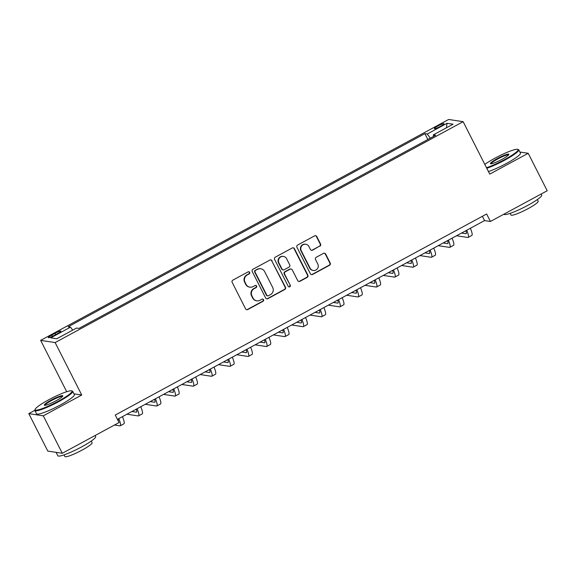 <?xml version="1.0" encoding="UTF-8"?>
<svg xmlns="http://www.w3.org/2000/svg" width="576" height="576" viewBox="0 0 576 576"><rect width="100%" height="100%" fill="white"/><g stroke="black" fill="none" stroke-linecap="round" stroke-linejoin="round"><path stroke-width="0.86" d="M249.66 272.34A1.166 1.13 98.6 0 0 248.134 271.858L232.855 280.13A1.663 1.62 98.6 0 0 232.164 282.377L245.592 308.844A1.663 1.62 98.6 0 0 247.774 309.535L263.059 301.27A1.166 1.13 98.6 0 0 262.706 299.088A1.166 1.13 98.6 0 0 262.008 299.21L260.035 300.276A5.328 5.184 98.6 0 1 253.044 298.066L251.928 295.855A5.328 5.184 98.6 0 1 254.138 288.662L256.118 287.59A1.166 1.13 98.6 0 0 255.773 285.408A1.166 1.13 98.6 0 0 255.074 285.53L253.094 286.603A5.328 5.184 98.6 0 1 246.11 284.386L244.987 282.182A5.328 5.184 98.6 0 1 247.205 274.982L249.178 273.917A1.166 1.13 98.6 0 0 249.66 272.34M249.905 287.165L249.516 287.107A5.328 5.184 98.6 0 1 245.714 284.328L244.598 282.125A5.328 5.184 98.6 0 1 246.809 274.925L248.789 273.852A1.166 1.13 98.6 0 0 248.63 271.721M246.586 309.672A1.663 1.62 98.6 0 0 247.385 309.478L262.663 301.205A1.166 1.13 98.6 0 0 262.512 299.074M256.846 300.838L256.457 300.78A5.328 5.184 98.6 0 1 252.655 298.001L251.532 295.798A5.328 5.184 98.6 0 1 253.75 288.605L255.73 287.532A1.166 1.13 98.6 0 0 255.571 285.394M437.911 125.971A5.429 0.749 -26.9 0 0 434.326 128.614A5.429 0.749 -26.9 0 0 440.417 126.353A5.429 0.749 -26.9 0 0 444.01 123.703A5.429 0.749 -26.9 0 0 437.911 125.971M319.867 246.233A1.663 1.62 98.6 0 0 320.558 243.986L316.793 236.556A1.663 1.62 98.6 0 0 314.604 235.865L297.641 245.052A1.663 1.62 98.6 0 0 296.942 247.306L310.378 273.773A1.663 1.62 98.6 0 0 312.559 274.464L329.53 265.277A1.663 1.62 98.6 0 0 330.221 263.03L325.67 254.059A1.663 1.62 98.6 0 0 323.482 253.368L316.224 257.299A1.663 1.62 98.6 0 0 315.533 259.546L317.786 263.995A4.457 4.327 98.6 0 1 313.272 270.482A4.457 4.327 98.6 0 1 310.097 268.164L301.255 250.733A4.457 4.327 98.6 0 1 305.77 244.246A4.457 4.327 98.6 0 1 308.945 246.571L310.421 249.473A1.663 1.62 98.6 0 0 312.602 250.164L319.471 246.175A1.663 1.62 98.6 0 0 320.17 243.929L316.397 236.498A1.663 1.62 98.6 0 0 315.403 235.678M489.744 174.11L528.199 153.295L547.2 190.75L490.428 221.479L486.634 213.991L115.258 415.058L119.052 422.554L62.287 453.283L43.286 415.829L81.742 395.014L55.138 342.576L463.14 121.68L489.744 174.11M272.066 260.77A1.663 1.62 98.6 0 0 269.885 260.078L252.914 269.266A1.663 1.62 98.6 0 0 252.223 271.519L265.651 297.986A1.663 1.62 98.6 0 0 267.84 298.678L284.803 289.49A1.663 1.62 98.6 0 0 285.494 287.244L271.678 260.712A1.663 1.62 98.6 0 0 270.684 259.884M275.278 257.162L292.248 247.975A1.663 1.62 98.6 0 1 294.43 248.666L307.858 275.134A1.663 1.62 98.6 0 1 307.166 277.387L299.902 281.318A1.663 1.62 98.6 0 1 297.72 280.627L292.277 269.892A1.663 1.62 98.6 0 0 290.088 269.194L285.271 271.807A1.663 1.62 98.6 0 0 284.58 274.054L290.254 285.228A1.166 1.13 98.6 0 1 289.073 286.927A1.166 1.13 98.6 0 1 288.238 286.322L274.586 259.409A1.663 1.62 98.6 0 1 275.278 257.162M54.209 335.426L57.427 333.677A5.256 0.727 -26.9 0 0 60.905 331.114A5.256 0.727 -26.9 0 0 55.001 333.31L51.782 335.059A5.256 0.727 -26.9 0 0 48.305 337.622A5.256 0.727 -26.9 0 0 54.209 335.426M55.138 342.576L40.651 340.373L448.654 119.477L463.14 121.68M427.846 139.493L424.879 133.639L68.148 326.779L70.517 327.139L50.738 337.846L56.772 338.76L76.55 328.054L78.919 328.414L435.643 135.274L433.274 134.914L433.642 136.361M424.879 133.639L427.248 133.999L447.026 123.293L453.053 124.207L433.274 134.914M34.826 410.364L28.8 413.633L43.286 415.829M28.8 413.633L47.801 451.087L62.287 453.283M528.199 153.295L519.905 152.035M66.701 391.716L40.651 340.373M117.432 419.357L484.56 220.586L490.428 221.479M482.378 216.295L484.56 220.586M70.517 327.139L72.727 330.12M430.322 138.161L427.248 133.999M447.026 123.293L446.422 127.8M81.742 395.014L73.958 393.826M266.645 298.814A1.663 1.62 98.6 0 0 267.444 298.62L284.414 289.433A1.663 1.62 98.6 0 0 285.106 287.179L271.678 260.712M255.542 270.468A1.166 1.13 98.6 0 0 255.06 272.045L266.846 295.279A1.166 1.13 98.6 0 0 268.373 295.762L270.461 294.631A5.328 5.184 98.6 0 0 272.671 287.438L264.614 271.555A5.328 5.184 98.6 0 0 257.63 269.338L255.154 270.41A1.166 1.13 98.6 0 0 254.664 271.987L255.06 272.045M267.674 295.884L267.286 295.826A1.166 1.13 98.6 0 1 266.458 295.222L254.664 271.987M260.813 268.776L260.424 268.718A5.328 5.184 98.6 0 0 257.234 269.28L257.63 269.338M255.154 270.41L257.234 269.28M298.714 281.448A1.663 1.62 98.6 0 0 299.513 281.254L306.778 277.322A1.663 1.62 98.6 0 0 307.469 275.076L294.041 248.609A1.663 1.62 98.6 0 0 293.047 247.781M291.089 269.021L290.693 268.963A1.663 1.62 98.6 0 0 289.699 269.136L284.882 271.742A1.663 1.62 98.6 0 0 284.191 273.996L290.254 285.228M288.878 286.877A1.166 1.13 98.6 0 0 289.858 285.17M286.625 258.746A4.457 4.327 98.6 0 0 279.259 258.264A4.457 4.327 98.6 0 0 278.928 262.915L282.046 269.057A1.663 1.62 98.6 0 0 284.227 269.748L289.044 267.142A1.663 1.62 98.6 0 0 289.735 264.888L286.625 258.746M283.442 256.428L283.054 256.37A4.457 4.327 98.6 0 0 278.539 262.858L278.928 262.915M283.234 269.921L282.838 269.863A1.663 1.62 98.6 0 1 281.65 268.992L278.539 262.858M311.414 250.301A1.663 1.62 98.6 0 0 312.214 250.106L319.471 246.175M305.77 244.246L305.374 244.188A4.457 4.327 98.6 0 0 300.859 250.675L301.255 250.733M313.272 270.482L312.883 270.425A4.457 4.327 98.6 0 1 309.701 268.099L300.859 250.675M311.371 274.601A1.663 1.62 98.6 0 0 312.17 274.406L329.134 265.219A1.663 1.62 98.6 0 0 329.825 262.973L325.274 254.002A1.663 1.62 98.6 0 0 324.281 253.174M117.936 419.083A8.482 1.598 61.6 0 1 118.447 421.351M118.094 419.58L117.504 419.486M114.487 425.023L119.873 425.844A12.722 2.39 -118.4 0 0 120.226 425.794A12.722 2.39 -118.4 0 0 118.778 418.63M120.226 425.794L123.89 423.814A12.722 2.39 -118.4 0 0 122.443 416.642M136.246 409.169A8.482 1.598 61.6 0 1 136.519 412.15A8.482 1.598 61.6 0 1 136.282 412.186L131.911 411.516M136.404 409.658L135.576 409.536M126.922 414.216L138.182 415.93A12.722 2.39 -118.4 0 0 138.542 415.879A12.722 2.39 -118.4 0 0 137.088 408.715M138.542 415.879L142.2 413.899A12.722 2.39 -118.4 0 0 140.753 406.728M154.555 399.254A8.482 1.598 61.6 0 1 154.836 402.235A8.482 1.598 61.6 0 1 154.598 402.271L150.221 401.602M154.714 399.744L153.886 399.622M145.238 404.302L156.499 406.015A12.722 2.39 -118.4 0 0 156.852 405.965A12.722 2.39 -118.4 0 0 155.405 398.801M156.852 405.965L160.517 403.985A12.722 2.39 -118.4 0 0 159.062 396.814M172.872 389.34A8.482 1.598 61.6 0 1 173.146 392.321A8.482 1.598 61.6 0 1 172.908 392.357L168.538 391.687M173.03 389.83L172.195 389.707M163.548 394.387L174.809 396.101A12.722 2.39 -118.4 0 0 175.169 396.05A12.722 2.39 -118.4 0 0 173.714 388.886M175.169 396.05L178.826 394.07A12.722 2.39 -118.4 0 0 177.379 386.899M191.182 379.426A8.482 1.598 61.6 0 1 191.455 382.406A8.482 1.598 61.6 0 1 191.218 382.442L186.847 381.773M191.34 379.915L190.512 379.793M181.865 384.473L193.118 386.186A12.722 2.39 -118.4 0 0 193.478 386.136A12.722 2.39 -118.4 0 0 192.031 378.972M193.478 386.136L197.143 384.156A12.722 2.39 -118.4 0 0 195.689 376.985M48.78 399.751A20.693 2.858 -26.9 0 0 35.1 409.392A20.693 2.858 -26.9 0 0 58.327 401.198A20.693 2.858 -26.9 0 0 71.647 390.852A20.693 2.858 -26.9 0 0 48.78 399.751M71.647 390.852L72.317 391.061A21.204 2.93 153.1 0 1 72.691 391.334A21.204 2.93 153.1 0 1 58.673 401.666A21.204 2.93 153.1 0 1 34.87 410.515A21.204 2.93 153.1 0 1 34.87 410.062L35.1 409.392M51.163 400.111A10.346 1.433 153.1 0 1 62.784 396.022A10.346 1.433 153.1 0 1 55.944 400.838A10.346 1.433 153.1 0 1 44.503 405.288A10.346 1.433 153.1 0 1 51.163 400.111M62.525 396.425A9.835 1.361 -26.9 0 0 51.509 400.579A9.835 1.361 -26.9 0 0 44.993 405.324M95.105 435.514L95.645 436.579A21.204 2.93 153.1 0 1 81.626 446.911A21.204 2.93 153.1 0 1 57.83 455.76L56.095 452.347M91.267 441.079L92.095 442.706A15.264 2.11 153.1 0 1 82.008 450.151A15.264 2.11 153.1 0 1 64.872 456.523L64.044 454.889M72.691 391.334L74.362 394.632A21.204 2.93 153.1 0 1 60.35 404.964A21.204 2.93 153.1 0 1 36.547 413.813L34.87 410.515M486.497 167.717A20.693 2.858 -26.9 0 0 504.418 159.682A20.693 2.858 -26.9 0 0 517.738 149.328A20.693 2.858 -26.9 0 0 494.87 158.227A20.693 2.858 -26.9 0 0 484.812 164.39M517.738 149.328L518.414 149.544A21.204 2.93 153.1 0 1 518.782 149.81A21.204 2.93 153.1 0 1 504.763 160.15A21.204 2.93 153.1 0 1 486.77 168.264M497.254 158.594A10.346 1.433 153.1 0 1 508.874 154.498A10.346 1.433 153.1 0 1 502.034 159.322A10.346 1.433 153.1 0 1 490.601 163.771A10.346 1.433 153.1 0 1 497.254 158.594M508.615 154.908A9.835 1.361 -26.9 0 0 497.599 159.062A9.835 1.361 -26.9 0 0 491.083 163.8M541.195 193.997L541.735 195.055A21.204 2.93 153.1 0 1 527.717 205.394A21.204 2.93 153.1 0 1 503.921 214.243L503.892 214.193M537.358 199.555L538.186 201.19A15.264 2.11 153.1 0 1 528.098 208.634A15.264 2.11 153.1 0 1 510.962 215.006L510.134 213.372M518.782 149.81L520.452 153.108A21.204 2.93 153.1 0 1 506.441 163.447A21.204 2.93 153.1 0 1 488.448 171.554M209.498 369.511A8.482 1.598 61.6 0 1 209.772 372.492A8.482 1.598 61.6 0 1 209.534 372.528L205.164 371.858M209.657 370.001L208.822 369.878M200.174 374.558L211.435 376.272A12.722 2.39 -118.4 0 0 211.788 376.222A12.722 2.39 -118.4 0 0 210.341 369.058M211.788 376.222L215.453 374.242A12.722 2.39 -118.4 0 0 214.006 367.07M227.808 359.597A8.482 1.598 61.6 0 1 228.082 362.578A8.482 1.598 61.6 0 1 227.844 362.606L223.474 361.944M227.966 360.086L227.138 359.964M218.484 364.644L229.745 366.358A12.722 2.39 -118.4 0 0 230.105 366.307A12.722 2.39 -118.4 0 0 228.65 359.143M230.105 366.307L233.762 364.32A12.722 2.39 -118.4 0 0 232.315 357.156M246.118 349.682A8.482 1.598 61.6 0 1 246.398 352.663A8.482 1.598 61.6 0 1 246.161 352.692L241.783 352.03M246.276 350.172L245.448 350.05M236.801 354.73L248.062 356.443A12.722 2.39 -118.4 0 0 248.414 356.393A12.722 2.39 -118.4 0 0 246.967 349.229M248.414 356.393L252.079 354.406A12.722 2.39 -118.4 0 0 250.625 347.242M264.434 339.768A8.482 1.598 61.6 0 1 264.708 342.749A8.482 1.598 61.6 0 1 264.47 342.778L260.1 342.115M264.593 340.258L263.758 340.135M255.11 344.815L266.371 346.529A12.722 2.39 -118.4 0 0 266.724 346.478A12.722 2.39 -118.4 0 0 265.277 339.314M266.724 346.478L270.389 344.491A12.722 2.39 -118.4 0 0 268.942 337.327M282.744 329.854A8.482 1.598 61.6 0 1 283.018 332.834A8.482 1.598 61.6 0 1 282.78 332.863L278.41 332.201M282.902 330.343L282.074 330.221M273.427 334.901L284.681 336.614A12.722 2.39 -118.4 0 0 285.041 336.564A12.722 2.39 -118.4 0 0 283.594 329.4M285.041 336.564L288.706 334.577A12.722 2.39 -118.4 0 0 287.251 327.413M301.061 319.939A8.482 1.598 61.6 0 1 301.334 322.92A8.482 1.598 61.6 0 1 301.097 322.949L296.726 322.286M301.219 320.429L300.384 320.306M291.737 324.986L302.998 326.7A12.722 2.39 -118.4 0 0 303.35 326.65A12.722 2.39 -118.4 0 0 301.903 319.486M303.35 326.65L307.015 324.662A12.722 2.39 -118.4 0 0 305.568 317.498M319.37 310.025A8.482 1.598 61.6 0 1 319.644 313.006A8.482 1.598 61.6 0 1 319.406 313.034L315.036 312.372M319.529 310.514L318.701 310.392M310.046 315.072L321.307 316.786A12.722 2.39 -118.4 0 0 321.667 316.735A12.722 2.39 -118.4 0 0 320.213 309.571M321.667 316.735L325.325 314.748A12.722 2.39 -118.4 0 0 323.878 307.584M337.68 300.11A8.482 1.598 61.6 0 1 337.961 303.091A8.482 1.598 61.6 0 1 337.723 303.12L333.346 302.458M337.838 300.6L337.01 300.478M328.363 305.158L339.624 306.871A12.722 2.39 -118.4 0 0 339.977 306.821A12.722 2.39 -118.4 0 0 338.53 299.657M339.977 306.821L343.642 304.834A12.722 2.39 -118.4 0 0 342.187 297.67M355.997 290.196A8.482 1.598 61.6 0 1 356.27 293.177A8.482 1.598 61.6 0 1 356.033 293.206L351.662 292.543M356.155 290.686L355.32 290.563M346.673 295.243L357.934 296.95A12.722 2.39 -118.4 0 0 358.286 296.906A12.722 2.39 -118.4 0 0 356.839 289.735M358.286 296.906L361.951 294.919A12.722 2.39 -118.4 0 0 360.504 287.755M374.306 280.282A8.482 1.598 61.6 0 1 374.58 283.262A8.482 1.598 61.6 0 1 374.342 283.291L369.972 282.629M374.465 280.771L373.637 280.649M364.99 285.329L376.243 287.035A12.722 2.39 -118.4 0 0 376.603 286.992A12.722 2.39 -118.4 0 0 375.156 279.821M376.603 286.992L380.268 285.005A12.722 2.39 -118.4 0 0 378.814 277.841M392.623 270.367A8.482 1.598 61.6 0 1 392.897 273.348A8.482 1.598 61.6 0 1 392.659 273.377L388.282 272.714M392.774 270.857L391.946 270.734M383.299 275.414L394.56 277.121A12.722 2.39 -118.4 0 0 394.913 277.078A12.722 2.39 -118.4 0 0 393.466 269.906M394.913 277.078L398.578 275.09A12.722 2.39 -118.4 0 0 397.13 267.926M410.933 260.453A8.482 1.598 61.6 0 1 411.206 263.434A8.482 1.598 61.6 0 1 410.969 263.462L406.598 262.8M411.091 260.942L410.263 260.82M401.609 265.5L412.87 267.206A12.722 2.39 -118.4 0 0 413.23 267.163A12.722 2.39 -118.4 0 0 411.775 259.992M413.23 267.163L416.887 265.176A12.722 2.39 -118.4 0 0 415.44 258.012M429.242 250.538A8.482 1.598 61.6 0 1 429.523 253.519A8.482 1.598 61.6 0 1 429.286 253.548L424.908 252.886M429.401 251.028L428.573 250.898M419.926 255.586L431.186 257.292A12.722 2.39 -118.4 0 0 431.539 257.249A12.722 2.39 -118.4 0 0 430.092 250.078M431.539 257.249L435.204 255.262A12.722 2.39 -118.4 0 0 433.75 248.098M447.559 240.624A8.482 1.598 61.6 0 1 447.833 243.605A8.482 1.598 61.6 0 1 447.595 243.634L443.225 242.971M447.718 241.114L446.882 240.984M438.235 245.671L449.496 247.378A12.722 2.39 -118.4 0 0 449.849 247.334A12.722 2.39 -118.4 0 0 448.402 240.163M449.849 247.334L453.514 245.347A12.722 2.39 -118.4 0 0 452.066 238.183M465.869 230.71A8.482 1.598 61.6 0 1 466.142 233.69A8.482 1.598 61.6 0 1 465.905 233.719L461.534 233.057M466.027 231.199L465.199 231.07M456.552 235.757L467.806 237.463A12.722 2.39 -118.4 0 0 468.166 237.413A12.722 2.39 -118.4 0 0 466.718 230.249M468.166 237.413L471.83 235.433A12.722 2.39 -118.4 0 0 470.376 228.269M52.423 336.326L51.782 335.059M55.67 334.634L55.001 333.31M246.809 274.925L247.205 274.982M244.598 282.125L244.987 282.182M245.714 284.328L246.11 284.386M255.73 287.532L256.118 287.59M253.75 288.605L254.138 288.662M251.532 295.798L251.928 295.855M252.655 298.001L253.044 298.066M262.663 301.205L263.059 301.27M247.385 309.478L247.774 309.535M248.789 273.852L249.178 273.917M285.106 287.179L285.494 287.244M284.414 289.433L284.803 289.49M267.444 298.62L267.84 298.678M266.458 295.222L266.846 295.279M294.041 248.609L294.43 248.666M307.469 275.076L307.858 275.134M306.778 277.322L307.166 277.387M299.513 281.254L299.902 281.318M289.699 269.136L290.088 269.194M284.882 271.742L285.271 271.807M284.191 273.996L284.58 274.054M281.65 268.992L282.046 269.057M312.214 250.106L312.602 250.164M309.701 268.099L310.097 268.164M325.274 254.002L325.67 254.059M329.825 262.973L330.221 263.03M329.134 265.219L329.53 265.277M312.17 274.406L312.559 274.464M316.397 236.498L316.793 236.556M320.17 243.929L320.558 243.986M136.282 412.186L136.678 411.97M154.598 402.271L154.994 402.055M172.908 392.357L173.304 392.141M191.218 382.442L191.614 382.226M209.534 372.528L209.93 372.312M227.844 362.606L228.24 362.398M246.161 352.692L246.557 352.483M264.47 342.778L264.866 342.569M282.78 332.863L283.176 332.654M301.097 322.949L301.493 322.74M319.406 313.034L319.802 312.826M337.723 303.12L338.112 302.911M356.033 293.206L356.429 292.997M374.342 283.291L374.738 283.082M392.659 273.377L393.055 273.168M410.969 263.462L411.365 263.246M429.286 253.548L429.674 253.332M447.595 243.634L447.991 243.418M465.905 233.719L466.301 233.503"/></g></svg>
